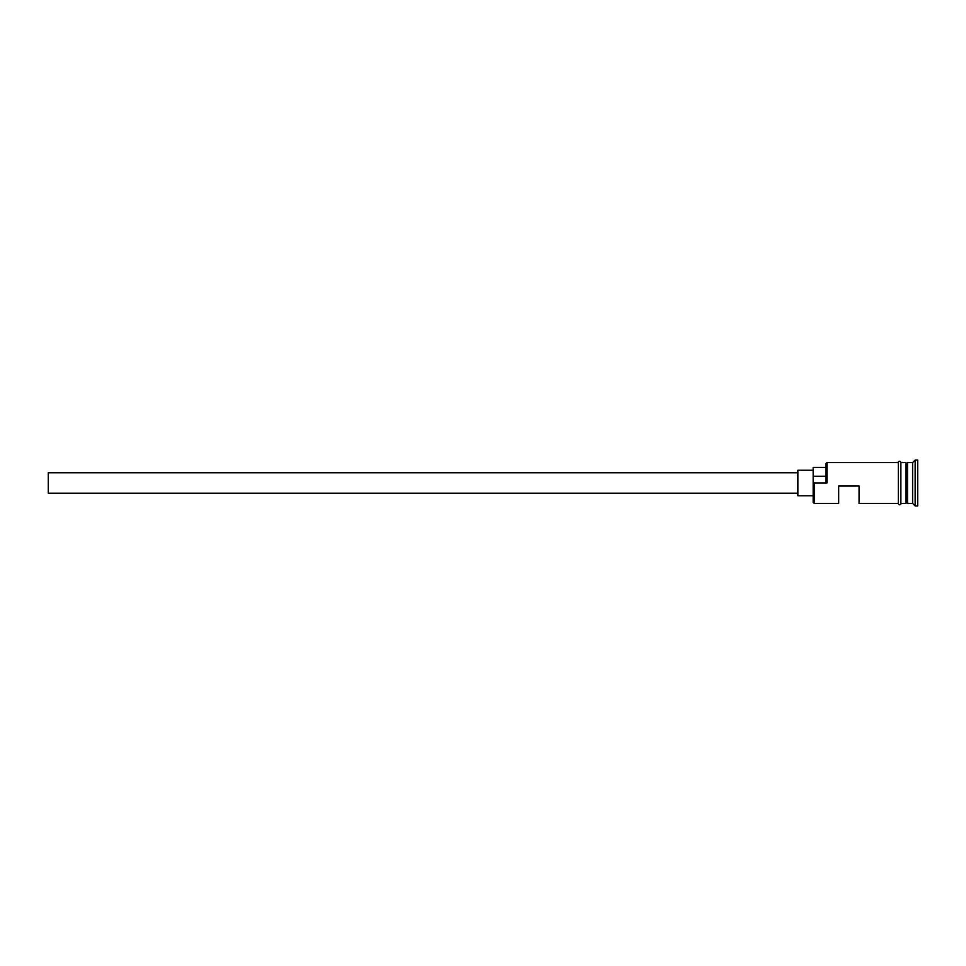 <?xml version="1.0" encoding="UTF-8"?>
<svg xmlns="http://www.w3.org/2000/svg" width="966" height="966" viewBox="0 0 966 966"><rect width="100%" height="100%" fill="white"/><g stroke="black" fill="none" stroke-linecap="round" stroke-linejoin="round"><path stroke-width="1.45" d="M814.193 503.395L813.167 502.38L813.167 482.372L814.193 483L814.193 503.395L838.669 503.395L838.669 486.055L859.064 486.055L859.064 503.395L898.32 503.395L898.32 462.352C897.583 462.823 899.382 459.587 900.867 462.352L900.867 503.395L905.975 503.395L905.975 462.605L906.989 502.888L907.497 462.605L907.497 503.395L912.604 503.395L915.152 505.942L917.7 505.942L917.7 460.058L915.152 460.058L915.152 505.942M797.868 493.203L48.3 493.203L48.3 472.797L797.868 472.797M813.167 495.751L797.868 495.751L797.868 470.249L813.167 470.249M907.497 462.605L912.604 462.605L912.604 503.395M814.193 483L826.932 483L825.918 482.372L825.918 463.62L826.932 462.605L826.932 483M900.867 462.352L900.867 503.648C901.616 503.189 899.805 506.413 898.32 503.648L898.32 483M825.918 467.447L813.167 467.447L813.167 482.372M813.167 476.25L825.918 476.25M900.867 462.605L905.975 462.605M826.932 462.605L898.32 462.605M912.604 462.605L915.152 460.058"/></g></svg>
